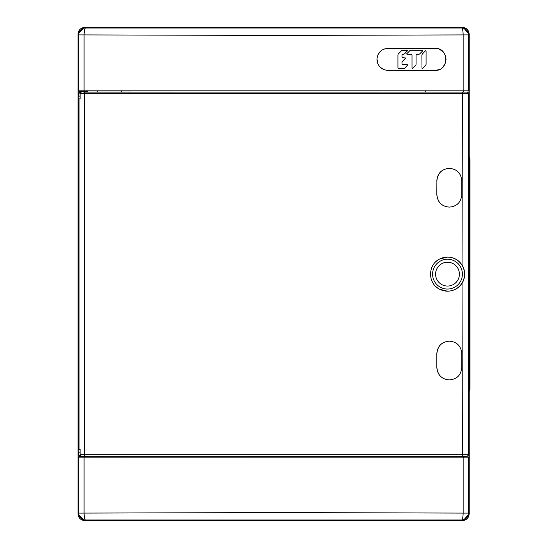 <?xml version="1.0" encoding="UTF-8"?>
<svg xmlns="http://www.w3.org/2000/svg" width="548" height="548" viewBox="0 0 548 548"><rect width="100%" height="100%" fill="white"/><g stroke="black" fill="none" stroke-linecap="round" stroke-linejoin="round"><path stroke-width="0.82" d="M83.954 520.532L77.987 513.675L77.987 34.325L83.954 27.469M463.266 27.469L469.232 34.325L469.232 156.831M463.259 520.532L469.232 513.675L469.232 391.443M406.76 53.766L409.685 50.806A2.062 2.041 -90 0 1 411.123 50.204L422.57 50.204L422.796 50.765L419.871 53.731A2.062 2.041 -90 0 1 418.432 54.334L416.898 54.334A0.829 0.815 90 0 0 416.083 55.156L416.083 64.041A2.062 2.041 -90 0 1 415.487 65.507L412.562 68.466L412.007 68.24L412.007 55.156A0.829 0.815 90 0 0 411.192 54.334L406.986 54.334L406.65 53.766M398.752 68.562A0.829 0.815 -90 0 1 397.937 67.733L397.937 55.19A2.062 2.041 -90 0 1 398.533 53.731L401.417 50.806A2.062 2.041 -90 0 1 402.855 50.204L407.657 50.532L404.636 53.731A2.062 2.041 -90 0 1 403.191 54.334L402.828 54.334A0.829 0.815 90 0 0 402.013 55.156L402.013 56.855A0.829 0.815 90 0 0 402.828 57.684L405.643 58.013L402.609 61.218A2.062 2.041 90 0 0 402.013 62.678L402.013 63.609A0.829 0.815 90 0 0 402.828 64.431L407.938 64.76L404.924 67.952A2.062 2.041 -90 0 1 403.479 68.562L398.643 68.562M421.994 55.19A2.062 2.041 -90 0 1 422.59 53.731L425.515 50.765L426.07 51.005L426.07 64.041A2.062 2.041 -90 0 1 425.474 65.5L422.549 68.466L421.994 68.226L421.885 55.19M97.756 457.183L97.756 456.217M97.756 92.057L97.756 90.817M121.533 90.817L121.533 92.098M121.533 456.176L121.533 457.183M425.68 92.098L425.68 90.817M463.711 92.098L463.711 90.817M463.711 456.176L463.711 457.183M425.68 457.183L425.68 456.176M468.965 156.338L468.965 90.817L78.248 90.817L78.248 457.183L468.965 457.183L468.965 391.936M84.077 457.183L84.077 513.086L273.61 512.558L463.142 513.086C463.039 517.202 462.553 519.504 461.676 519.99A6.912 6.905 -45 0 0 468.588 513.086L469.191 513.688L469.191 391.498M469.191 156.776L469.191 34.312L468.588 34.914A6.912 6.905 -135 0 0 461.676 28.01L462.286 27.4L84.933 27.4L85.536 28.01L461.676 28.01A6.912 1.466 -90.3 0 1 463.142 34.914L273.61 35.442L84.077 34.914C84.18 30.798 84.666 28.496 85.536 28.01A6.912 6.905 135 0 0 78.631 34.914L84.077 34.914L84.077 90.817M78.631 90.817L78.631 34.914L78.022 34.312C78.371 30.051 80.672 27.749 84.933 27.4M78.022 34.312L78.022 513.688L78.631 513.086A6.912 6.905 45 0 0 85.536 519.99L84.933 520.6C80.672 520.251 78.371 517.949 78.022 513.688M84.933 520.6L462.286 520.6L461.676 519.99L85.536 519.99A6.912 1.466 89.7 0 1 84.077 513.086L78.631 513.086L78.631 457.183M469.191 513.688C468.841 517.949 466.54 520.251 462.286 520.6M462.286 27.4C466.54 27.749 468.841 30.051 469.191 34.312M435.016 70.432L388.011 70.432C381.271 69.754 377.586 66.068 376.949 59.369C377.586 52.67 381.271 48.984 388.011 48.306L435.016 48.306C449.333 47.779 449.319 70.966 435.016 70.432L439.195 69.61M387.463 48.32L383.895 49.101M380.148 51.587L377.873 54.937M376.962 58.842L377.784 63.582M380.374 67.37L383.812 69.603M442.784 67.24L445.202 63.671M446.072 59.362L445.202 55.067M442.784 51.498L439.195 49.128M79.597 457.183L79.597 456.491L87.892 456.491L87.892 457.183M87.892 90.817L87.892 91.509L79.597 91.509L79.597 90.817M468.561 157.118L468.561 391.156L469.287 389.306L469.287 158.968L468.561 157.118L468.574 155.242L469.979 158.968L469.979 389.306L468.588 393.032L468.629 454.895L467.252 456.279L86.509 456.251M86.509 92.023L466.992 92.078L83.748 92.105M466.992 92.078A1.384 1.384 71.6 0 1 468.376 93.461L80.138 93.489L80.138 98.907L78.768 98.907L78.768 449.367L80.138 449.367L80.138 454.785L81.268 456.169L467.252 456.279M467.252 91.996L468.629 93.372L468.376 454.813L80.138 454.785M80.138 96.14L78.878 96.14L78.878 93.413L80.248 92.023L80.981 92.023M80.981 92.064L78.878 93.413M86.426 92.085L89.968 92.078L86.509 92.071M80.138 93.489L81.268 92.105M78.967 96.14L78.967 93.441M468.629 93.372L468.588 155.242M469.287 158.968L470.013 158.968L470.013 389.306L469.287 389.306M468.574 393.032L468.561 391.156M80.981 456.251L80.248 456.244L80.981 456.21M81.268 456.169L83.748 456.169M80.138 452.134L78.967 452.134L78.878 454.861L80.248 456.244M78.878 454.861L78.967 452.134M80.357 456.21L78.967 454.833M435.872 261.697A17.022 17.022 0 0 1 439.544 259.081L447.497 257.06C454.477 257.3 459.621 260.478 462.937 266.581C465.293 271.63 465.293 276.671 462.937 281.693C459.649 287.789 454.504 290.961 447.497 291.214L439.544 289.193A17.022 17.022 0 0 1 436.153 286.83M439.544 259.081C427.529 264.889 427.652 283.501 439.544 289.193A17.022 17.022 0 0 0 464.519 274.137A17.022 17.022 0 0 0 439.544 259.081M449.524 207.082L449.031 207.082C441.62 206.349 437.544 202.205 436.818 194.643L436.893 180.819L436.818 194.643M436.818 180.819C437.544 173.264 441.613 169.113 449.031 168.373L449.107 168.373C441.695 169.113 437.626 173.257 436.893 180.819M449.524 168.373L449.031 168.373M449.524 379.894L449.107 379.894C441.695 379.175 437.619 375.031 436.893 367.455L436.893 353.631C437.605 346.076 441.674 341.925 449.107 341.185L449.031 341.185C441.62 341.904 437.544 346.055 436.818 353.631L436.818 367.455C437.53 375.01 441.599 379.161 449.031 379.894M449.524 341.185L449.031 341.185M433.4 283.679A17.022 17.022 0 0 1 431.317 279.432M430.605 276.281A17.022 17.022 0 0 1 430.543 272.568M431.584 268.082A17.022 17.022 0 0 1 433.516 264.417M447.497 259.225A14.912 14.912 0 0 0 432.584 274.137A14.912 14.912 0 0 0 447.497 289.049A14.912 14.912 0 0 0 462.409 274.137A14.912 14.912 0 0 0 447.497 259.225M447.497 262.225A11.912 11.912 0 0 1 459.409 274.137A11.912 11.912 0 0 1 447.497 286.049A11.912 11.912 0 0 1 435.585 274.137A11.912 11.912 0 0 1 447.497 262.225M449.107 168.373L449.613 168.373C457.011 169.113 461.074 173.264 461.793 180.819L461.793 194.643C461.074 202.205 457.011 206.349 449.613 207.082L449.031 207.082M436.893 194.643C437.619 202.198 441.695 206.349 449.107 207.082M449.107 341.185L449.613 341.185C457.011 341.904 461.074 346.055 461.793 353.631L461.793 367.455C461.087 375.01 457.032 379.161 449.613 379.894L449.107 379.894M463.142 457.183L463.142 513.086L468.588 513.086L468.588 457.183M468.588 90.817L468.588 34.914L463.142 34.914L463.142 90.817M79.028 449.367L79.028 98.907M84.755 92.133L84.755 456.148M462.937 266.581L462.642 92.126M466.992 456.196A1.384 1.384 108.4 0 0 468.376 454.813L468.629 454.895M462.937 281.693L462.642 456.142M80.981 456.121L80.981 456.491M80.981 92.146L80.981 91.509M86.509 92.085L86.509 91.509"/></g></svg>
